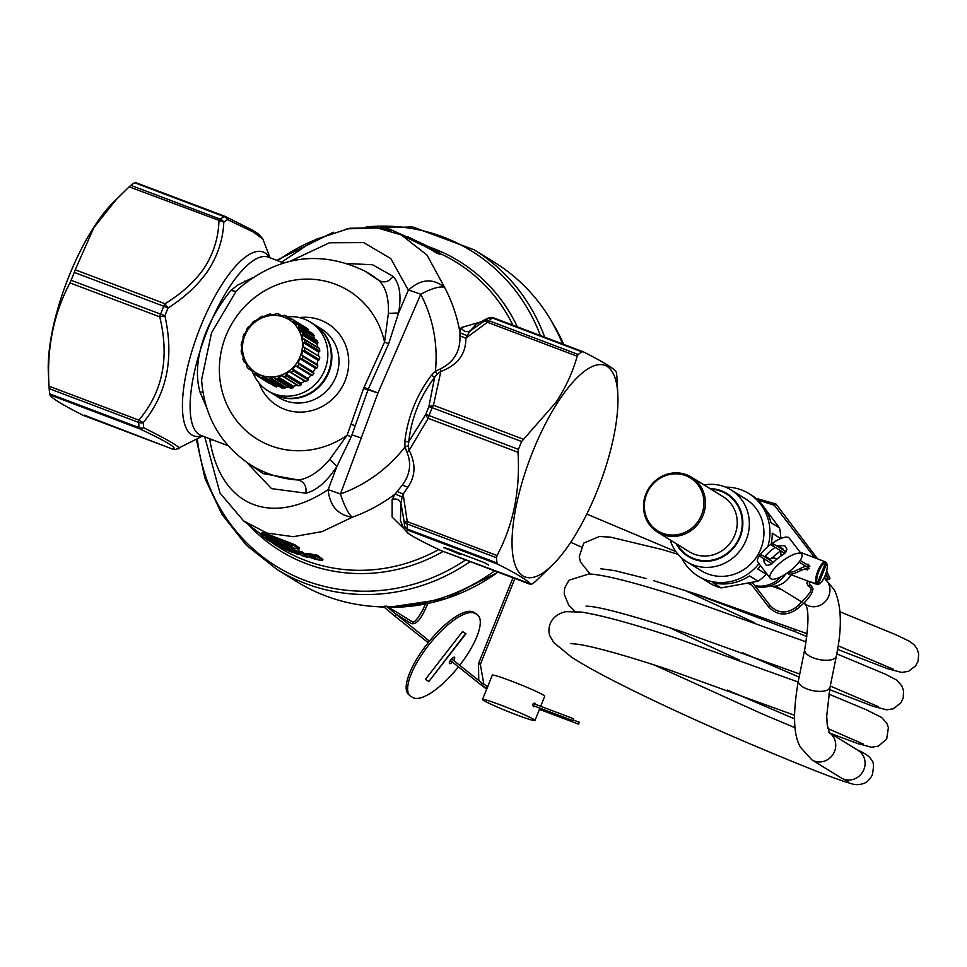 <?xml version="1.0" encoding="UTF-8"?>
<svg xmlns="http://www.w3.org/2000/svg" width="967" height="967" viewBox="0 0 967 967"><rect width="100%" height="100%" fill="white"/><g stroke="black" fill="none" stroke-linecap="round" stroke-linejoin="round"><path stroke-width="1.45" d="M804.592 568.741L807.324 569.938L808.642 564.426L806.236 564.148M826.289 562.456L826.7 563.483A11.302 3.711 -69.3 0 1 826.942 563.979L826.58 563.036A12.112 3.977 110.7 0 0 826.289 562.456L825.274 562.069M821.285 560.292A12.112 3.977 110.7 0 0 820.923 560.086A12.112 3.977 110.7 0 0 820.512 560.002L825.141 561.754A12.112 3.977 110.7 0 0 823.582 562.31A12.112 3.977 110.7 0 0 817.127 572.935A12.112 3.977 110.7 0 0 816.257 583.875L811.615 582.122A12.112 3.977 110.7 0 0 812.353 582.75A12.112 3.977 110.7 0 0 812.764 582.835L817.405 584.588A12.112 3.977 110.7 0 0 818.553 584.286L819.448 583.814A11.302 3.711 -69.3 0 1 818.42 584.092L817.405 584.588M804.508 565.465L804.073 566.795M826.942 563.979A11.302 3.711 -69.3 0 1 825.625 574.325A11.302 3.711 -69.3 0 1 819.835 583.572A11.302 3.711 -69.3 0 1 819.448 583.814M825.552 562.782L817.272 583.391A11.302 3.711 -69.3 0 1 818.142 573.153A11.302 3.711 -69.3 0 1 824.138 563.302A11.302 3.711 -69.3 0 1 825.552 562.782L825.141 561.754M817.272 583.391L816.257 583.875M826.7 563.483L818.42 584.092M760.654 565.84A48.459 45.679 121.6 0 1 757.814 569.019L766.335 574.265L766.65 573.624M780.695 538.595L772.234 533.155A48.459 45.679 121.6 0 1 771.134 544.155M766.335 574.265A48.459 45.679 121.6 0 1 758.031 581.179L749.51 575.933A48.459 45.679 121.6 0 1 712.655 582.666L721.177 587.912A48.459 45.679 121.6 0 1 711.567 584.273L703.045 579.028A48.459 45.679 121.6 0 1 700.374 577.517L698.077 576.102A48.459 45.679 121.6 0 1 681.795 558.128M725.516 487.126A48.459 45.679 121.6 0 1 748.893 493.569L751.19 494.983A48.459 45.679 121.6 0 1 770.941 522.615L779.462 527.861A48.459 45.679 121.6 0 1 780.248 531.971A48.459 45.679 121.6 0 1 780.756 538.401M748.893 493.569A48.459 45.679 121.6 0 1 769.43 525.311A48.459 45.679 121.6 0 1 767.798 546.742M758.986 563.652A48.459 45.679 121.6 0 1 698.077 576.102M721.177 587.912L758.031 581.179M753.752 496.687L759.01 501.16M704.049 484.938A42.197 39.78 121.6 0 1 731.04 489.931L745.617 498.899A42.197 39.78 121.6 0 1 763.495 526.544A42.197 39.78 121.6 0 1 745.327 568.584A42.197 39.78 121.6 0 1 701.365 570.772L686.788 561.791A42.197 39.78 121.6 0 1 670.179 539.949M779.462 527.861L765.272 509.005M731.04 489.931A42.197 39.78 121.6 0 1 748.917 517.563A42.197 39.78 121.6 0 1 730.75 559.603A42.197 39.78 121.6 0 1 686.788 561.791M709.959 488.577A36.951 34.824 121.6 0 1 742.451 517.671A36.951 34.824 121.6 0 1 718.457 558.866A36.951 34.824 121.6 0 1 676.09 543.587M705.112 498.307A32.31 30.448 121.6 0 1 691.2 530.496A32.31 30.448 121.6 0 1 657.536 532.164A32.31 30.448 121.6 0 1 643.841 511.011A32.31 30.448 121.6 0 1 657.753 478.834A32.31 30.448 121.6 0 1 691.417 477.154A32.31 30.448 121.6 0 1 705.112 498.307M703.613 498.331A31.089 29.312 121.6 0 1 678.532 534.449A31.089 29.312 121.6 0 1 644.651 510.564A31.089 29.312 121.6 0 1 669.72 474.446A31.089 29.312 121.6 0 1 703.613 498.331M769.224 586.22A21.407 20.174 -58.4 0 0 790.921 574.64M748.373 583.355L748.555 583.464A28.273 26.641 -58.4 0 0 751.927 585.204M755.384 586.389A28.273 26.641 -58.4 0 0 785.639 574.023M781.904 538.111A28.273 26.641 -58.4 0 0 780.732 537.108M781.445 538.281A28.273 26.641 -58.4 0 0 780.744 537.579M748.482 583.343A28.273 26.641 -58.4 0 0 751.504 584.66M754.78 585.591A28.273 26.641 -58.4 0 0 781.07 576.67M829.335 732.684L858.08 750.38A16.149 15.23 121.6 0 1 863.277 755.916A16.149 15.23 121.6 0 1 860.69 774.627A16.149 15.23 121.6 0 1 842.644 778.689A16.149 15.23 121.6 0 1 841.145 777.879L811.797 759.82A16.149 15.23 121.6 0 0 830.726 757.209A16.149 15.23 121.6 0 0 833.929 737.845A16.149 15.23 121.6 0 0 829.36 732.72M795.406 631.777L793.726 628.647M562.625 343.986A187.779 177.009 -58.4 0 0 494.101 262.117L474.048 249.776A187.779 177.009 121.6 0 1 544.699 337.205M470.192 561.622A187.779 177.009 121.6 0 1 277.142 569.563L297.195 581.916A187.779 177.009 -58.4 0 0 384.395 606.889M388.069 606.877A187.779 177.009 -58.4 0 0 494.633 570.868M388.383 313.381C388.976 298.235 385.809 287.247 378.883 280.406C384.286 283.246 389.012 281.88 393.037 276.308C399.746 283.573 401.595 295.793 398.585 312.97L388.383 313.381L384.54 342.088L388.686 343.72L398.585 312.97L408.34 290.173C420.923 278.822 433.035 277.928 444.651 287.477L427.003 255.058L401.329 234.957L419.279 243.72L419.738 242.596L390.076 229.36L381.203 227.487L380.756 228.623M401.329 234.957L376.477 227.68L349.716 228.26L315.75 239.381L281.615 262.154M351.311 436.685L347.068 435.319L363.592 388.432L377.976 392.977L340.457 493.992L328.164 489.616L336.951 466.324C326.87 481.699 316.499 490.656 305.85 493.182C306.757 486.461 304.351 482.074 298.646 480.031C308.969 478.399 319.315 471.533 329.662 459.458L336.951 466.324L351.311 436.685L368.246 389.157L377.976 392.977L420.73 294.319A22.205 6.479 -27.8 0 1 444.651 287.477A160.522 151.311 121.6 0 1 460.014 332.721L461.235 327.583C463.266 331.439 466.239 332.551 470.167 330.932L467.013 335.694L460.014 332.721L459.954 335.791C460.497 351.045 454.031 362.045 440.553 368.79L440.831 371.533L437.048 374.12L435.416 371.316L440.553 368.79M480.623 321.963L461.235 327.583M436.866 252.907L439.804 254.442L440.263 253.294L436.564 251.323C447.129 257.282 432.612 248.314 428.176 246.525A166.977 157.403 121.6 0 1 431.778 248.422L431.753 248.507M435.525 252.447L435.984 251.299A166.529 156.968 -58.4 0 0 424.271 244.651L423.812 245.787A165.309 155.832 121.6 0 1 435.525 252.447L436.806 253.052L437.265 251.916A166.675 157.113 -58.4 0 0 433.095 249.389L436.516 251.444M419.315 243.648L423.365 245.678L423.824 244.542L417.841 241.52M553.994 563.507L535.295 581.626A129.215 42.439 -69.3 0 1 531.632 584.273L530.907 584.564C529.263 581.324 518.264 574.555 497.896 564.245L497.014 562.951A129.215 42.439 -69.3 0 1 496.494 557.741L497.05 555.554C513.392 524.67 520.367 490.233 517.986 452.278L518.469 449.377A129.215 42.439 -69.3 0 1 521.624 441.52L556.013 402.296C565.477 388.021 572.537 372.658 577.19 356.219L578.206 354.478A129.215 42.439 -69.3 0 1 581.88 351.843L583.306 351.807C603.662 362.117 614.661 368.898 616.305 372.126L616.499 373.153A129.215 42.439 -69.3 0 1 617.006 378.375L617.828 394.645A113.066 37.133 -69.3 0 1 573.02 538.74A113.066 37.133 -69.3 0 1 553.994 563.507A113.066 37.133 -69.3 0 1 512.051 540.106A113.066 37.133 -69.3 0 1 556.968 403.602A113.066 37.133 -69.3 0 1 617.828 394.645M403.372 528.151L392.131 517.067L392.118 499.516L395.177 494.016L402.272 485.12C410.081 474.628 411.652 463.677 406.986 452.278L405.004 446.959A139.49 131.488 121.6 0 1 385.628 467.412A139.49 131.488 121.6 0 1 340.457 493.992A22.205 4.799 70.3 0 0 352.29 517.248L322.047 531.62L293.243 536.697L266.795 533.035L243.551 520.85L261.839 534.944M299.008 549.135L299.565 548.035L294.645 544.626L267.738 534.292L262.081 532.43L261.719 533.615L294.113 545.751L299.008 549.135L285.434 546.56L279.777 544.288L277.855 542.825L278.194 541.641M298.054 551.541L293.352 549.232A165.659 156.158 121.6 0 1 291.055 548.434M305.197 554.2L302.26 551.952A165.659 156.158 121.6 0 1 298.344 550.827L297.896 551.952L300.822 554.188L292.892 550.356A166.88 157.307 -58.4 0 1 289.073 548.99L294.548 553.184A167.581 157.972 -58.4 0 0 298.368 554.538L295.443 552.302L303.372 556.146A167.581 157.972 -58.4 0 0 307.288 557.27L301.813 553.076A166.88 157.307 -58.4 0 1 297.896 551.952M266.481 536.02L266.143 537.217L274.036 541.701L274.604 540.638L273.842 540.057M276.61 543.321A166.119 156.594 121.6 0 1 273.818 541.834M263.532 535.222A165.659 156.158 121.6 0 1 262.093 534.316L261.634 535.464L262.794 536.359A167.025 157.452 -58.4 0 0 266.965 538.885L266.965 538.885M279.451 546.041L276.344 543.974L276.792 542.85L278.617 543.406M286.933 547.117L289.326 548.349M305.765 553.704L309.754 553.777L309.295 554.913A166.88 157.307 -58.4 0 0 316.934 556.363L322.398 560.57L322.857 559.422L317.394 555.227A165.659 156.158 121.6 0 1 309.754 553.777M380.913 228.514L390.088 230.63M417.357 242.802L417.817 241.665L407.518 236.577M417.817 241.665L419.738 242.596M493.291 317.78L487.416 318.385L476.405 324.187L470.167 330.932L484.685 320.802L487.404 322.265L465.828 338.184L467.013 335.694M431.778 248.422L436.516 251.082M435.984 251.299L437.265 251.916M435.065 250.32L424.271 244.651M421.817 243.43L427.184 246.005A167.231 157.633 121.6 0 1 428.562 246.682L419.751 242.451M421.261 244.675L421.721 243.539L423.824 244.542M421.721 243.539L418.119 241.653M415.29 241.641L415.737 240.517M582.92 351.662L493.508 317.865A6.056 1.994 110.7 0 0 493.4 317.805L583.306 351.807M208.775 438.293L209.742 439.477C221.225 509.367 274.181 525.794 328.164 489.616C329.687 505.789 337.725 515 352.29 517.248A160.522 151.311 121.6 0 0 395.177 494.016L402.175 496.978L403.13 494.149L397.352 491.526M392.118 499.516C396.204 498.247 399.141 499.48 400.918 503.203L400.435 520.451M400.411 520.391L403.324 528.042L404.605 526.411A127.451 41.859 110.7 0 1 404.097 521.261L407.264 521.612A6.056 1.994 110.7 0 0 407.059 523.921A6.056 4.654 176 0 1 404.097 521.261L400.918 503.203L402.175 496.978M277.855 542.825L282.098 544.554L280.285 543.176L270.313 538.849L270.881 537.797M261.719 533.615L270.313 538.849M298.634 553.873L298.368 554.538M289.484 547.963L289.073 548.99M293.352 549.232L292.892 550.356M302.26 551.952L301.813 553.076M307.579 556.557L307.288 557.27M266.143 537.217L274.036 541.701M272.114 540.239L272.634 539.127M273.588 541.484L273.347 542.112A166.88 157.307 -58.4 0 1 261.634 535.464M268.572 540.215L272.948 542.197M273.516 542.39L268.862 540.335M273.407 543.055L273.286 542.934A167.339 157.742 121.6 0 0 276.9 544.832L277.009 544.566M265.647 538.111L264.958 537.7M267.388 539.151L265.587 538.232C260.401 535.597 280.067 547.721 276.9 544.832L277.348 544.784M291.804 551.093L292.977 551.976M279.366 546.258L280.527 547.153A167.581 157.972 -58.4 0 0 292.759 552.508M279.765 546.21C269.769 540.771 283.694 546.585 289.302 549.727L289.471 549.304M284.25 547.588L284.068 548.047C278.967 545.352 279.403 545.4 285.362 548.156A167.086 157.512 -58.4 0 0 289.302 549.727M291.599 551.613A167.436 157.826 -58.4 0 1 283.416 548.18L280.188 545.92M305.536 553.366L305.076 554.49L307.506 556.508L314.771 559.107A167.581 157.972 -58.4 0 0 322.398 560.57M305.306 554.828L309.295 554.913M317.394 555.227L316.934 556.363M49.68 393.847L139.127 427.656A129.215 42.439 -69.3 0 1 138.619 422.446L49.172 388.625A129.215 42.439 110.7 0 0 49.68 393.847L49.885 394.874C51.517 398.102 62.517 404.883 82.884 415.194L172.67 449.135A6.056 1.994 110.7 0 0 172.779 449.196A6.056 1.994 110.7 0 0 172.9 449.22M49.172 388.625L49.027 386.184L138.825 420.125A6.056 1.994 110.7 0 0 138.619 422.446A6.056 4.654 -4 0 0 143.225 422.639L138.825 420.125C162.674 392.082 169.66 357.657 159.748 316.85L164.886 315.774C174.265 357.971 167.037 393.605 143.225 422.639A127.451 41.859 -69.3 0 0 143.732 427.777C171.739 441.774 183.126 448.785 177.88 448.809M69.962 282.896C53.62 313.792 46.646 348.217 49.027 386.184L48.35 372.355A113.066 37.133 110.7 0 1 93.17 228.26A113.066 37.133 110.7 0 1 112.184 203.493L129.167 186.836L223.812 222.18C223.014 239.683 217.563 256.134 207.458 271.534C197.57 285.422 184.419 297.582 168.004 308.026L165.019 303.747A6.056 1.994 110.7 0 0 163.737 306.225L74.29 272.416A129.215 42.439 110.7 0 0 71.135 280.273L69.962 282.896L159.748 316.85A6.056 1.994 110.7 0 1 160.582 314.082A129.215 42.439 -69.3 0 1 163.737 306.225L168.004 308.026A127.451 41.859 -69.3 0 0 164.886 315.774L71.135 280.273M74.29 272.416L75.233 269.805L165.019 303.747C181.216 293.847 194.089 282.243 203.614 268.947C213.32 254.14 218.433 238.087 218.953 220.79A6.056 1.994 110.7 0 1 220.319 219.183A129.215 42.439 -69.3 0 1 223.993 216.548L134.546 182.727A129.215 42.439 110.7 0 0 130.883 185.374L129.167 186.836M117.333 198.199L93.884 227.596L75.233 269.805M84.31 415.157L172.779 449.196A6.056 6.056 0 0 0 175.728 449.534L172.67 449.135C178.544 448.748 167.545 441.967 139.671 428.816L143.732 427.777A6.056 4.871 -7.3 0 1 139.127 427.656A6.056 1.994 110.7 0 0 139.671 428.816L49.885 394.874M135.283 182.437L224.827 216.294M531.632 584.273L441.109 550.622A6.056 1.994 110.7 0 0 441.23 550.67A6.056 1.994 110.7 0 0 441.351 550.707M405.004 446.959L404.835 441.617L408.775 441.689L425.77 414.396A127.451 41.859 -69.3 0 1 428.877 406.648L433.47 405.233A6.056 1.994 110.7 0 0 432.176 407.711L428.877 406.648L434.618 377.408C420.029 396.555 411.41 417.974 408.775 441.689L408.219 445.823L405.004 446.959M290.269 261.175L329.493 242.777L363.713 242.596L390.813 258.6L408.34 290.173A22.205 2.127 -156.9 0 1 420.73 294.319A139.49 131.488 121.6 0 1 435.416 371.316L431.56 375.111C416.596 394.935 407.687 417.115 404.835 441.617M459.954 335.791L465.828 338.184C466.082 353.849 457.742 364.958 440.831 371.533L433.47 405.233L523.256 439.175M487.416 318.385L490.462 317.466A6.056 6.056 0 0 1 493.4 317.805A6.056 1.994 110.7 0 0 492.433 318.022L581.88 351.843M578.206 354.478L488.77 320.669A6.056 1.994 110.7 0 0 487.404 322.265L577.19 356.219M213.852 440.299L209.742 439.477L209.96 438.837M286.522 543.647L285.966 544.759L283.089 544.203C293.485 547.37 274.181 538.861 274.036 539.84L274.036 539.804A165.768 156.255 121.6 0 1 268.21 537.217L280.406 541.194L292.264 546.971L284.927 545.618L285.434 544.494M283.089 544.203L284.927 545.618M314.009 556.533A167.025 157.452 121.6 0 1 310.455 555.807L309.295 555.795L311.483 557.476L313.61 558.213A167.436 157.826 121.6 0 0 317.152 558.938L314.009 556.533M309.355 555.65L310.455 555.807M270.011 257.766L262.855 238.958L252.943 231.85L227.426 219.569L225.069 216.378A6.056 1.994 110.7 0 0 224.948 216.33A6.056 1.994 110.7 0 0 223.993 216.548A6.056 5.21 56.5 0 1 227.426 219.569A127.451 41.859 -69.3 0 0 223.812 222.18A6.056 5.04 52.1 0 0 220.319 219.183L130.883 185.374M518.469 449.377L429.022 415.568A6.056 1.994 110.7 0 0 428.2 418.324A6.056 3.143 -140.8 0 1 425.77 414.396L429.022 415.568A129.215 42.439 -69.3 0 1 432.176 407.711L521.624 441.52M497.014 562.951L407.566 529.142A6.056 1.994 110.7 0 0 408.11 530.303L497.896 564.245M378.883 280.406L364.716 271.026A112.498 106.044 121.6 0 1 378.883 280.406M431.56 375.111L434.618 377.408L437.048 374.12M406.986 452.278L409.138 450.38L408.219 445.823M246.899 462.371A112.498 106.044 121.6 0 0 298.646 480.031L263.121 473.576L246.899 462.371C219.195 442.257 204.085 414.746 201.595 379.838L211.555 332.745L236.045 291.381L230.92 290.475L237.266 285.313L252.423 277.855M440.444 550.308L441.109 550.622C413.235 537.471 402.236 530.69 408.11 530.303L404.605 526.411A6.056 4.871 172.7 0 0 407.566 529.142A129.215 42.439 -69.3 0 1 407.059 523.921L496.494 557.741M268.729 536.117L268.21 537.217M291.393 546.029L286.002 544.687M311.531 556.037L314.057 557.077A166.215 156.69 -58.4 0 0 314.976 557.27M262.855 238.958L258.274 233.784L251.662 229.699L225.069 216.378M459.941 554.587L458.563 553.74L458.721 552.87M487.09 564.099L488.202 564.523M458.902 553.958L459.603 554.115M444.058 547.721L458.66 553.753M451.408 549.752L443.913 547.793M488.553 564.994L484.479 562.649L443.986 547.395M454.732 551.383L451.371 549.74M329.662 459.458L347.068 435.319A87.163 82.171 121.6 0 1 234.63 418.01A87.163 82.171 121.6 0 1 250.9 300.677A87.163 82.171 121.6 0 1 384.54 342.088L363.592 388.432M206.539 407.337L199.951 391.986C190.426 357.222 209.742 316.185 230.92 290.475M246.186 282.412L244.494 281.167M202.937 392.239L199.951 391.986M314.033 324.344A40.384 38.064 121.6 0 1 314.311 324.525A40.384 38.064 121.6 0 1 331.669 352.81A40.384 38.064 121.6 0 1 317.249 388.674A40.384 38.064 121.6 0 1 271.969 393.291A40.384 38.064 121.6 0 1 271.691 393.11M253.257 373.31A40.384 38.064 -58.4 0 0 267.956 390.813L271.401 392.94A40.384 38.064 -58.4 0 0 312.704 391.381A40.384 38.064 -58.4 0 0 331.089 352.459A40.384 38.064 -58.4 0 0 313.743 324.163L310.298 322.047A40.384 38.064 -58.4 0 0 287.719 316.825M267.956 390.813A40.384 38.064 -58.4 0 0 309.259 389.254A40.384 38.064 -58.4 0 0 327.644 350.332A40.384 38.064 -58.4 0 0 310.298 322.047M302.006 358.805A33.313 31.403 -58.4 0 0 302.937 356.509L317.841 365.683L317.297 364.619L317.841 365.683A33.313 31.403 121.6 0 1 316.922 367.992L302.006 358.805L300.084 358.781L315.327 368.161A32.104 30.267 121.6 0 1 313.211 371.981L313.9 373.431A33.313 31.403 121.6 0 1 312.438 375.438L311.241 375.534L296.156 366.251M311.314 375.583L296.011 366.155L297.534 366.263L312.438 375.438L311.241 375.534M310.806 375.281A32.104 30.267 121.6 0 1 307.869 378.423L308.195 379.971A33.313 31.403 121.6 0 1 306.297 381.554L289.544 371.606A32.104 30.267 -58.4 0 1 285.906 373.915L301.148 383.295L301.1 384.866A33.313 31.403 121.6 0 1 298.9 385.906L282.316 375.607A32.104 30.267 -58.4 0 1 278.278 376.912L293.509 386.292L293.122 387.767A33.313 31.403 121.6 0 1 290.765 388.202L289.798 387.477M304.605 381.107A32.104 30.267 121.6 0 1 301.148 383.295M297.099 385.168A32.104 30.267 121.6 0 1 293.509 386.292M288.649 387.102A32.104 30.267 121.6 0 1 285.495 387.199L284.781 388.48A33.313 31.403 121.6 0 1 282.424 388.275L267.521 379.1L266.421 377.481A32.104 30.267 -58.4 0 1 262.383 376.562L277.626 385.942L276.671 386.969A33.313 31.403 121.6 0 1 274.471 386.135L273.963 385.047L274.471 386.135L259.422 376.876L274.374 386.087M279.233 386.377A32.104 30.267 121.6 0 1 277.626 385.942M269.322 383.319L270.264 383.029L269.322 383.319L254.442 374.156L255.215 373.238A32.104 30.267 -58.4 0 0 255.699 373.552A32.104 30.267 -58.4 0 0 258.818 375.22L259.567 376.961A33.313 31.403 -58.4 0 0 261.755 377.783L262.383 376.562M319.787 351.13L304.871 341.955L303.251 342.596L318.494 351.988L319.751 350.695A33.313 31.403 121.6 0 0 319.485 348.724L318.506 348.035M318.494 351.988A32.104 30.267 121.6 0 1 318.481 355.965M319.424 359.7L304.52 350.513L302.695 350.852L317.938 360.232L319.424 359.7L319.751 357.258L318.965 356.352L303.227 346.887A32.104 30.267 -58.4 0 0 303.251 342.596M317.938 360.232A32.104 30.267 121.6 0 1 316.862 364.341M316.922 367.992L315.786 368.354L300.556 358.975M308.497 329.505L293.581 320.331A33.313 31.403 -58.4 0 0 291.708 318.929L306.612 328.115L305.427 328.248L306.612 328.115A33.313 31.403 121.6 0 1 308.497 329.505L308.485 330.521L293.243 321.141L297.195 324.09M314.13 335.513L299.214 326.326A33.313 31.403 -58.4 0 0 297.776 324.465L312.692 333.639A33.313 31.403 121.6 0 1 314.13 335.513L313.84 336.528L298.187 327.39L313.84 336.528M313.429 336.77A32.104 30.267 121.6 0 1 314.867 339.163M317.986 342.886L303.07 333.7L301.716 334.594L316.946 343.974L317.986 342.886A33.313 31.403 121.6 0 0 317.079 340.674L315.955 340.239M316.946 343.974A32.104 30.267 121.6 0 1 317.877 347.431M313.9 373.431L298.996 364.257L297.981 362.601L313.211 371.981M296.011 366.155L295.6 365.864A32.104 30.267 -58.4 0 1 292.626 369.031L307.869 378.423M308.195 379.971L293.279 370.796L292.626 369.031M301.1 384.866L286.196 375.68L285.906 373.915M286.196 375.68A33.313 31.403 -58.4 0 1 283.984 376.719L282.557 376.054M293.122 387.767L278.206 378.58L278.278 376.912M290.765 388.202L274.435 377.613A32.104 30.267 -58.4 0 1 270.252 377.819L285.495 387.199M278.206 378.58A33.313 31.403 -58.4 0 1 275.849 379.016L274.568 378.097M284.781 388.48L269.878 379.306L270.252 377.819M269.878 379.306A33.313 31.403 -58.4 0 1 267.521 379.1L266.433 377.964M269.346 383.343L252.532 372.742A33.313 31.403 -58.4 0 0 254.418 374.144L255.022 373.649L258.733 375.933M254.418 374.144L255.022 373.649M252.532 372.742L252.157 370.977A32.104 30.267 -58.4 0 1 249.22 368.076L250.284 369.237M246.899 366.747L246.609 365.369L246.899 366.747A33.313 31.403 -58.4 0 0 248.338 368.62L248.954 368.415M246.609 365.369L246.875 365.043A32.104 30.267 -58.4 0 1 244.808 361.428L245.122 362.045M243.043 359.373L243.031 358.068L243.043 359.373A33.313 31.403 -58.4 0 0 243.95 361.585L244.494 361.658M243.031 358.068L243.346 357.826A32.104 30.267 -58.4 0 1 242.294 353.741L242.366 354.127M241.242 351.118L241.46 349.945L241.242 351.118A33.313 31.403 -58.4 0 0 241.532 353.523L241.943 353.862M304.52 350.513A33.313 31.403 -58.4 0 0 304.835 348.084L303.723 346.972M302.937 356.509L301.595 355.046A32.104 30.267 -58.4 0 0 302.695 350.852M317.442 364.692L302.055 355.24M297.981 362.601A32.104 30.267 -58.4 0 0 300.084 358.781M241.279 345.001L241.835 345.533A32.104 30.267 -58.4 0 0 241.81 349.824L241.46 349.945M242.016 341.581L241.605 342.56L242.366 341.581A32.104 30.267 -58.4 0 1 243.479 337.386L243.068 337.241M243.188 336.564L243.152 337.278M244.663 333.542L244.107 334.268L244.977 333.639A32.104 30.267 -58.4 0 1 247.093 329.832L247.129 328.816L246.827 329.626M248.592 326.81L249.486 326.532A32.104 30.267 -58.4 0 1 252.435 323.389L252.834 322.277L252.254 323.099M254.732 320.706L255.53 320.826A32.104 30.267 -58.4 0 1 259.156 318.506L259.918 317.394L259.071 318.155M262.13 316.354L262.746 316.813A32.104 30.267 -58.4 0 1 266.783 315.52L267.907 314.493L266.807 315.133M267.907 314.493A33.313 31.403 -58.4 0 1 270.264 314.057L270.627 314.819A32.104 30.267 -58.4 0 1 274.809 314.613L276.236 313.779L274.942 314.227M276.236 313.779A33.313 31.403 -58.4 0 1 278.593 313.985L278.641 314.952A32.104 30.267 -58.4 0 1 282.678 315.871L284.225 315.242L290.704 318.663L286.631 316.173M284.358 315.29A33.313 31.403 -58.4 0 1 286.546 316.112L286.244 317.212A32.104 30.267 -58.4 0 1 289.363 318.88A32.104 30.267 -58.4 0 1 289.858 319.183L289.363 318.88M306.587 328.091L291.708 318.929L289.858 319.183M293.581 320.331L293.243 321.141M297.498 324.235L295.854 324.344A32.104 30.267 -58.4 0 0 292.904 321.455M299.214 326.326L298.598 327.148M317.079 340.674L300.254 331.004A32.104 30.267 -58.4 0 0 298.187 327.39M303.07 333.7A33.313 31.403 -58.4 0 0 302.175 331.488L300.725 330.859M319.485 348.724L302.768 338.692A32.104 30.267 -58.4 0 0 301.716 334.594M304.871 341.955A33.313 31.403 -58.4 0 0 304.581 339.55L303.275 338.655M483.766 700.543A28.273 1.692 21.9 0 1 482.509 699.443A28.273 1.692 21.9 0 1 504.979 706.684A28.273 1.692 21.9 0 1 533.711 719.424A28.273 1.692 21.9 0 1 534.969 720.536A28.273 1.692 21.9 0 1 512.498 713.295A28.273 1.692 21.9 0 1 483.766 700.543M488.19 685.373L492.288 675.135A28.273 1.692 21.9 0 1 514.758 682.376A28.273 1.692 21.9 0 1 543.49 695.116A28.273 1.692 21.9 0 1 544.735 696.216L540.686 706.297M487.622 687.186C488.432 684.781 488.359 684.841 487.392 687.368C488.359 684.841 488.432 684.781 487.622 687.186C486.474 689.64 486.401 689.713 487.392 687.368C486.401 689.713 486.474 689.64 487.622 687.186M486.667 689.12L482.509 699.443M535.488 704.339L534.751 702.985L532.744 704.242L533.409 706.792L534.811 706.236M539.9 708.17L539.852 708.291C538.885 710.818 538.812 710.89 539.634 708.485M539.066 710.286L534.969 720.536M459.7 665.272A52.496 17.406 128.6 0 0 477.577 614.976L476.09 613.791A52.496 17.406 128.6 0 0 475.51 613.38L473.794 612.316A52.496 17.406 128.6 0 0 427.354 643.744A52.496 17.406 128.6 0 0 408.884 694.802L410.371 695.986A52.496 17.406 128.6 0 0 410.951 696.397L412.667 697.449A52.496 17.406 128.6 0 0 458.455 666.855M477.577 614.976A52.496 17.406 128.6 0 0 476.997 614.565L475.28 613.513A52.496 17.406 128.6 0 0 428.84 644.929A52.496 17.406 128.6 0 0 410.371 695.986M453.656 660.449A4.037 1.342 128.6 0 0 454.526 657.27A4.037 1.342 128.6 0 0 454.478 657.246A4.037 1.342 128.6 0 0 450.912 659.663A4.037 1.342 128.6 0 0 449.486 663.58A4.037 1.342 128.6 0 0 449.534 663.616A4.037 1.342 128.6 0 0 452.399 662.032M449.498 662.057A4.037 1.342 128.6 0 0 450.9 660.836M452.169 659.264A4.037 1.342 128.6 0 0 453.04 657.62M428.865 681.505L465.973 633.699L462.528 631.572L425.42 679.39L428.865 681.505L465.647 633.494M425.444 679.354L428.562 681.276M759.228 555.396A1.015 0.955 -58.4 0 0 760.678 556.134A1.015 0.955 -58.4 0 0 760.727 554.442A1.015 0.955 -58.4 0 0 759.228 555.396M772.27 544.022A1.015 0.955 121.6 0 1 773.382 543.925A1.015 0.955 121.6 0 1 773.431 545.545A1.015 0.955 121.6 0 1 772.319 545.642A1.015 0.955 121.6 0 1 772.27 544.022M801.607 554.151A19.787 6.213 142.4 0 0 780.296 562.758A19.787 6.213 142.4 0 0 770.24 578.29A19.787 6.213 142.4 0 0 791.55 569.684A19.787 6.213 142.4 0 0 801.607 554.151L789.217 538.051A19.787 6.213 142.4 0 0 767.907 546.657A19.787 6.213 142.4 0 0 760.376 554.321M759.337 555.795A19.787 6.213 142.4 0 0 757.85 562.19L770.24 578.29M763.906 558.769L764.003 561.9L766.408 565.526L771.448 564.39A19.787 6.213 142.4 0 1 777.263 558.805A19.787 6.213 142.4 0 1 784.104 553.873L786.993 549.244L784.781 545.726L777.782 545.666A19.787 6.213 142.4 0 0 777.009 546.162M775.159 547.395A19.787 6.213 142.4 0 0 770.941 550.61A19.787 6.213 142.4 0 0 765.139 556.182L770.24 559.325A5.451 5.137 121.6 0 1 776.815 559.18M764.643 556.847L765.139 556.182M781.421 555.638A5.451 5.137 121.6 0 1 781.227 551.13M782.279 549.401A5.451 5.137 121.6 0 1 782.895 548.809L782.218 549.365M770.24 559.325L780.587 550.731M573.54 718.723L572.839 720.62L573.54 718.723L533.228 703.48M578.556 724.138L579.281 722.252L578.556 724.138L539.441 709.355M488.311 318.191L488.311 318.191A127.451 41.859 110.7 0 0 484.685 320.802A6.056 5.04 -127.9 0 1 488.77 320.669A129.215 42.439 -69.3 0 1 492.433 318.022A6.056 5.21 56.5 0 0 488.311 318.191M710.987 489.205A36.347 34.256 121.6 0 1 741.882 517.792A36.347 34.256 121.6 0 1 718.783 558.104A36.347 34.256 121.6 0 1 677.118 544.228M691.417 477.154L723.207 496.724A32.31 30.448 121.6 0 1 736.902 517.889A32.31 30.448 121.6 0 1 722.99 550.066A32.31 30.448 121.6 0 1 689.326 551.746L657.536 532.164M824.089 577.891A16.149 15.23 121.6 0 1 828.115 582.63A16.149 15.23 121.6 0 1 824.911 601.994A16.149 15.23 121.6 0 1 805.982 604.605L803.734 603.215M805.221 603.976L805.535 604.508C809.016 610.02 808.726 625.081 804.677 649.691A16.149 6.781 11.5 0 0 806.091 653.402A16.149 6.781 11.5 0 0 823.268 660.147A16.149 6.781 11.5 0 0 836.346 656.109L830.037 687.223A16.149 6.781 -168.5 0 1 816.97 691.248A16.149 6.781 -168.5 0 1 799.794 684.515A16.149 6.781 -168.5 0 1 798.379 680.804C792.65 713.175 793.363 735.331 800.519 747.298L811.797 759.82M707.095 598.38A16.149 5.306 -69.3 0 1 706.768 598.283A16.149 5.306 -69.3 0 1 706.466 598.138A16.149 5.306 -69.3 0 1 705.62 597.183M563.628 344.361A184.89 174.29 -58.4 0 0 551.879 321.83M497.945 572.113A184.89 174.29 121.6 0 1 388.686 607.264M375.958 606.599L384.515 607.167A184.89 174.29 121.6 0 1 376.526 606.623M465.635 559.905A185.41 174.773 121.6 0 1 197.353 438.825M277.662 260.667A185.41 174.773 121.6 0 1 313.501 240.517M366.118 226.979A185.41 174.773 121.6 0 1 540.384 335.573M428.84 246.851A170.216 160.449 121.6 0 1 517.357 326.87M443.2 551.42A170.216 160.449 121.6 0 1 248.434 524.61M440.154 253.572L442.39 254.647A167.847 158.225 121.6 0 1 512.885 325.178M438.752 549.522A167.847 158.225 121.6 0 1 271.787 542.475M393.037 276.308L372.525 264.753L347.431 263.544M402.272 485.12L407.893 487.247L403.13 494.149L407.264 521.612L497.05 555.554M305.85 493.182L271.534 488.625L246.38 462.021M202.091 435.863A98.259 32.274 -69.3 0 1 183.609 388.601A98.259 32.274 -69.3 0 1 221.467 285.217A98.259 32.274 -69.3 0 1 269.491 257.573M407.893 487.247C415.568 475.957 415.979 463.677 409.138 450.38L428.2 418.324L517.986 452.278M388.686 343.72L368.246 389.157L364.027 387.368M351.964 434.872L361.622 438.124M314.057 557.077L313.61 558.213M311.942 556.339L311.483 557.476M228.115 445.702L201.051 435.464A95.298 31.295 -69.3 0 1 192.844 379.668A95.298 31.295 -69.3 0 1 227.982 289.363A95.298 31.295 -69.3 0 1 268.451 257.174L283.657 262.927M445.932 548.241L458.443 553.656M454.865 551.456L484.479 562.649L488.601 565.03M355.276 425.685L350.985 424.32M458.37 553.112L449.22 549.147M299.419 317.599A48.181 45.413 121.6 0 1 345.606 345.243A48.181 45.413 121.6 0 1 331.294 400.205A48.181 45.413 121.6 0 1 259.096 383.113M314.311 324.525L321.419 328.889A40.384 38.064 121.6 0 1 324.356 393.049A40.384 38.064 121.6 0 1 279.076 397.667L271.969 393.291M298.392 362.891L313.622 372.271M297.534 366.263A33.313 31.403 -58.4 0 0 298.996 364.257M292.953 369.418L308.195 378.798M291.381 372.368A33.313 31.403 -58.4 0 0 292.941 371.098A33.313 31.403 -58.4 0 0 293.279 370.796M286.147 374.362L301.378 383.742M278.399 377.396L293.642 386.776M270.276 378.302L285.507 387.682M262.299 377.021L277.529 386.401M276.671 386.969L261.755 377.783M318.989 351.952L303.747 342.572M318.433 360.316L303.191 350.936M302.369 355.433L317.297 364.619M279.717 315.133L278.774 314.553M290.015 319.025L286.486 316.85M317.418 343.841L302.188 334.461M253.801 323.111A31.295 29.506 121.6 0 1 295.962 325.758A31.295 29.506 121.6 0 1 291.164 369.249A31.295 29.506 121.6 0 1 249.002 366.614A31.295 29.506 121.6 0 1 253.801 323.111M473.794 612.316L475.28 613.513M475.51 613.38L476.997 614.565M787.827 573.504A1.015 0.955 -58.4 0 0 789.326 572.549A1.015 0.955 -58.4 0 0 788.891 571.775L788.891 571.775C791.949 571.872 789.797 573.649 800.543 568.415L801.546 570.167C793.81 574.035 789.241 575.147 787.827 573.504L787.102 573.056M801.643 569.901L800.821 568.463M807.88 569.768L805.97 568.596A1.015 0.955 -58.4 0 0 807.348 567.206M809.282 581.59L809.476 584.455A1.015 0.955 121.6 0 1 809.427 586.147A1.015 0.955 121.6 0 1 808.412 586.171L806.901 583.331L807.397 580.877M808.412 586.171L810.177 587.259A1.015 0.955 -58.4 0 0 811.676 586.304A1.015 0.955 -58.4 0 0 811.228 585.543L809.476 584.455M798.609 605.354L799.649 606.599M795.841 607.663L796.868 608.908M768.97 606.478L769.732 605.898M817.55 558.805L775.993 504.049L774.398 505.282L758.14 500.072M825.069 575.752L827.329 577.142A1.015 0.955 121.6 0 1 827.389 578.762A1.015 0.955 121.6 0 1 826.277 578.858L829.396 579.318L829.916 578.363L826.664 570.856M800.603 569.249L800.918 568.197C803.722 566.674 805.765 566.227 807.022 566.867M777.782 545.666L782.895 548.809M487.163 688.226L486.28 687.9L487.005 686.014L482.424 683.403L481.203 684.999M482.448 683.427L451.625 658.829M394.983 616.209L396.228 614.649M428.176 642.704L394.947 616.184C381.349 604.979 385.108 608.025 384.395 606.249L386.957 606.2A1.015 0.955 121.6 0 1 386.969 606.212L412.208 621.745A1.015 0.955 121.6 0 1 412.474 623.111A1.015 0.955 121.6 0 1 411.12 623.449M412.208 621.745C414.239 623.086 417.829 618.989 422.978 609.44L424.815 610.274L427.885 603.517M480.297 664.414L478.52 663.7M800.12 552.217L820.923 560.086M786.969 573.153L787.742 573.443M789.302 574.035L812.353 582.75M801.957 602.115L775.812 586.026M824.102 577.855L834.195 589.616C841.58 605.076 842.293 627.232 836.346 656.109M804.677 649.691L798.379 680.804M830.037 687.223L826.712 715.991L827.22 724.803L829.505 732.926L828.731 732.309M842.825 778.786L848.277 781.457M798.138 682.013L677.335 638.522C634.521 624.259 602.55 615.447 581.397 612.075L565.755 611.664C546.403 616.281 547.89 633.276 550.416 636.806L553.68 642.475L571.34 657.004C603.07 677.867 682.775 715.229 750.235 743.949C794.523 762.685 825.54 775.099 843.297 781.191L852.785 784.104C856.484 784.95 860.074 784.733 863.531 783.475C866.408 782.787 869.309 780.031 872.234 775.196C873.999 766.529 873.781 761.573 871.581 760.328C870.36 756.968 865.356 753.378 856.581 749.558M654.212 664.958L762.915 714.238L795.031 727.716M570.929 643.551L578.943 644.385C597.243 647.527 626.652 655.807 667.194 669.2L794.415 715.217M827.885 728.574L863.265 744.034M727.486 690.112L794.439 718.819M830.387 733.324L857.874 743.635L871.593 747.237L878.483 746.101L886.703 738.921L888.395 727.547L886.679 723.05L881.614 717.454L866.045 709.645L828.767 694.064M574.978 611.386L568.656 604.979L564.184 594.089L564.68 587.984L569.007 580.2L589.096 573.927C606.394 574.99 640.819 584.056 692.372 601.123L806.103 641.895M586.014 606.14L587.392 606.188C599.697 606.708 631.318 615.242 682.231 631.789L799.745 674.059M739.537 660.123L669.237 627.559M830.278 686.05L878.35 706.659M742.523 652.713L799.117 677.105M829.565 689.616L872.923 706.236L886.691 709.838L893.435 708.738L901.051 702.634L903.238 697.836L903.541 690.728L901.885 685.954L896.699 680.091L885.651 674.301L836.781 653.861M590.003 573.987L580.466 561.948L579.221 556.69L583.766 543.079L599.395 536.504L610.612 537.156L662.697 549.679L677.988 554.284M653.595 580.671L697.255 594.391L807.215 633.76M754.574 622.712L684.273 590.148M600.882 568.765L615.097 570.699L646.5 578.617M838.196 645.811L893.363 669.249M795.333 631.753L806.865 636.649M837.603 649.389L887.972 668.85L901.764 672.44L908.617 671.279L915.689 665.804L918.167 660.824L918.65 653.765L917.042 648.772L914.262 644.88L909.838 641.459L896.107 634.836L839.948 611.773M772.585 586.389L781.977 589.822M795.394 631.789L692.287 592.759M581.119 546.923L570.723 542.269M675.897 551.625L586.8 514.081M563.676 344.373L551.589 321.334M498.102 572.174L445.763 598.766L388.734 607.288M277.142 569.563L246.44 545.303L222.011 514.468L205.04 478.568L196.337 439.356M474.048 249.776L412.691 226.943L346.355 228.853M333.361 232.225L276.671 260.292M204.75 436.866L220.017 493.097L243.551 520.85M273.891 541.641L273.601 542.378M202.611 436.057L175.728 449.534M135.247 182.412L224.948 216.33A6.056 6.056 0 0 1 225.408 216.523M403.324 528.042L407.893 533.204C413.755 537.205 424.718 542.958 440.771 550.477A6.056 6.056 0 0 0 441.23 550.67L530.931 584.588M460.002 554.623L458.334 553.257M235.646 291.768L241.677 286.135C280.394 255.348 321.407 250.308 364.716 271.026M305.342 381.566L290.173 372.222M298.162 385.833L282.993 376.489M290.245 388.081L275.124 378.774M282.134 388.166L267.122 378.931M258.769 375.438L255.699 373.552M252.145 371.002L248.41 368.705M245.437 362.649L244.022 361.791M242.415 354.381L241.593 353.874M319.328 356.497L304.17 347.153M263.205 316.632L262.504 316.209M271.654 314.71L270.53 314.021M281.071 315.423L278.75 313.997M312.51 333.482L297.534 324.259M316.777 340.336L301.692 331.04M319.11 348.18L303.964 338.861M278.677 313.973L275.946 313.731M270.409 313.997L267.496 314.529M262.311 316.197L259.47 317.527M254.913 320.428L252.411 322.519M246.79 329.118L248.737 326.435M244.192 333.808L242.959 336.879M241.581 342.076L241.158 345.267M241.134 350.683L241.508 353.729M242.874 359.035L243.962 361.706M246.742 366.553L248.362 368.669M772.017 563.761L759.675 556.158M805.97 568.596L801.546 570.167M750.211 582.968L768.378 606.587C776.839 615.508 786.352 616.354 796.941 609.113L799.721 606.805C808.11 599.673 812.522 593.665 812.957 588.77L811.228 585.543M810.177 587.259L810.938 588.794C812.207 590.353 808.049 595.829 798.428 605.245L795.66 607.554C786.086 614.093 777.528 613.356 769.974 605.354L752.386 582.485M775.993 504.049L756.581 498.44M827.329 577.142L828.103 577.77M773.382 543.925L786.219 551.831M800.192 560.437L809.85 566.384M773.443 562.274L760.727 554.442M814.782 557.766L774.398 505.282M827.812 577.408L825.903 573.504M772.319 545.642L784.829 553.354M799.02 562.081L809.367 568.451M824.235 577.601L826.277 578.858M487.924 686.352L486.993 686.002M429.445 641.133L386.317 606.273M394.331 613.114L411.144 623.461C415.423 624.936 419.98 620.536 424.815 610.274M514.879 578.52L480.357 664.414L483.875 684.443M486.655 689.145L482.581 686.014M572.839 720.608L532.563 705.39M486.28 687.9L481.155 684.974L450.368 660.413M422.978 609.44L425.444 604.012M512.993 577.807L478.484 663.664L478.762 680.478M573.395 720.028L579.281 722.252"/></g></svg>
